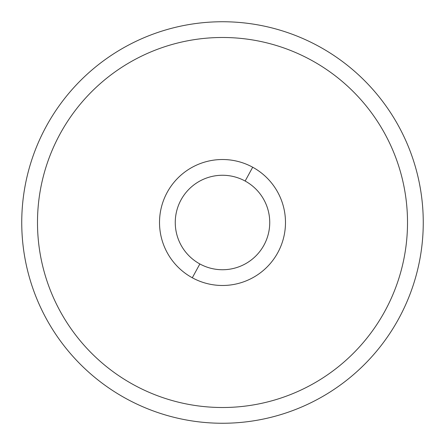 <?xml version="1.0" encoding="UTF-8"?>
<svg xmlns="http://www.w3.org/2000/svg" width="445" height="445" viewBox="0 0 445 445"><rect width="100%" height="100%" fill="white"/><g stroke="black" fill="none" stroke-linecap="round" stroke-linejoin="round"><path stroke-width="0.33" stroke-dasharray="2.23 1.67" d="M318.748 46.319A200.756 200.756 0 0 1 398.681 318.748A200.756 200.756 0 0 1 126.252 398.681A200.756 200.756 0 0 1 46.319 126.252A200.756 200.756 0 0 1 318.748 46.319A200.756 200.756 0 0 0 46.319 126.252A200.756 200.756 0 0 0 126.252 398.681A200.756 200.756 0 0 0 398.681 318.748A200.756 200.756 0 0 0 318.748 46.319M407.514 222.5A185.014 185.014 0 0 1 191.806 404.95A185.014 185.014 0 0 1 47.671 161.963A185.014 185.014 0 0 1 407.514 222.5A185.014 185.014 0 0 1 133.8 384.864A185.014 185.014 0 0 1 222.5 37.486A185.014 185.014 0 0 1 407.514 222.5A185.014 185.014 0 0 0 47.671 161.963A185.014 185.014 0 0 0 191.806 404.95A185.014 185.014 0 0 0 407.514 222.5M252.693 167.225A62.984 62.984 0 0 1 277.775 252.693A62.984 62.984 0 0 1 192.307 277.775A62.984 62.984 0 0 1 167.225 192.307A62.984 62.984 0 0 1 252.693 167.225A62.984 62.984 0 0 0 167.225 192.307A62.984 62.984 0 0 0 192.307 277.775A62.984 62.984 0 0 0 277.775 252.693A62.984 62.984 0 0 0 252.693 167.225L245.145 181.043A47.237 47.237 0 0 1 263.957 245.145A47.237 47.237 0 0 1 199.855 263.957L192.307 277.775A62.984 62.984 0 0 0 277.775 252.693A62.984 62.984 0 0 0 252.693 167.225A62.984 62.984 0 0 0 167.225 192.307A62.984 62.984 0 0 0 192.307 277.775L199.855 263.957A47.237 47.237 0 0 0 263.957 245.145A47.237 47.237 0 0 0 245.145 181.043A47.237 47.237 0 0 0 181.043 199.855A47.237 47.237 0 0 0 199.855 263.957A47.237 47.237 0 0 1 181.043 199.855A47.237 47.237 0 0 1 245.145 181.043L252.693 167.225A62.984 62.984 0 0 1 277.775 252.693A62.984 62.984 0 0 1 192.307 277.775A62.984 62.984 0 0 0 277.775 252.693A62.984 62.984 0 0 0 252.693 167.225A62.984 62.984 0 0 0 167.225 192.307A62.984 62.984 0 0 0 192.307 277.775A62.984 62.984 0 0 1 167.225 192.307A62.984 62.984 0 0 1 252.693 167.225A62.984 62.984 0 0 1 277.775 252.693A62.984 62.984 0 0 1 192.307 277.775A62.984 62.984 0 0 1 167.225 192.307A62.984 62.984 0 0 1 252.693 167.225"/><path stroke-width="0.67" d="M126.252 398.681A200.756 200.756 0 0 0 398.681 318.748A200.756 200.756 0 0 0 318.748 46.319A200.756 200.756 0 0 0 46.319 126.252A200.756 200.756 0 0 0 126.252 398.681A200.756 200.756 0 0 1 46.319 126.252A200.756 200.756 0 0 1 318.748 46.319A200.756 200.756 0 0 1 398.681 318.748A200.756 200.756 0 0 1 126.252 398.681M133.8 384.864A185.014 185.014 0 0 0 407.514 222.5A185.014 185.014 0 0 0 222.5 37.486A185.014 185.014 0 0 0 133.8 384.864M192.307 277.775A62.984 62.984 0 0 0 277.775 252.693A62.984 62.984 0 0 0 252.693 167.225A62.984 62.984 0 0 0 167.225 192.307A62.984 62.984 0 0 0 192.307 277.775L199.855 263.957A47.237 47.237 0 0 0 263.957 245.145A47.237 47.237 0 0 0 245.145 181.043L252.693 167.225A62.984 62.984 0 0 1 277.775 252.693A62.984 62.984 0 0 1 192.307 277.775A62.984 62.984 0 0 1 167.225 192.307A62.984 62.984 0 0 1 252.693 167.225L245.145 181.043A47.237 47.237 0 0 0 181.043 199.855A47.237 47.237 0 0 0 199.855 263.957L192.307 277.775M199.855 263.957A47.237 47.237 0 0 1 181.043 199.855A47.237 47.237 0 0 1 245.145 181.043A47.237 47.237 0 0 1 263.957 245.145A47.237 47.237 0 0 1 199.855 263.957"/></g></svg>

